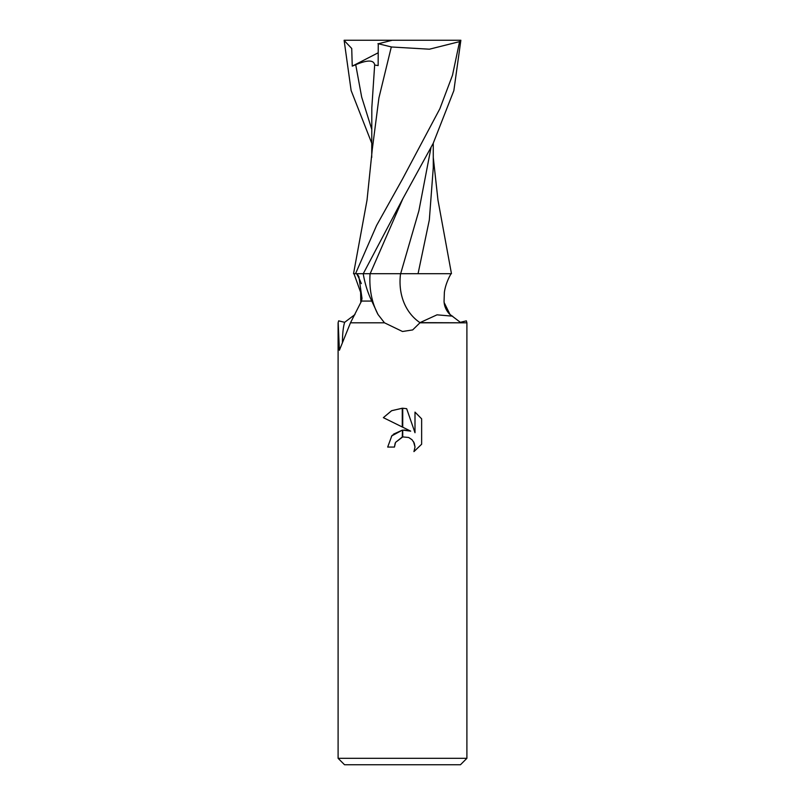 <?xml version="1.0" encoding="UTF-8"?>
<svg xmlns="http://www.w3.org/2000/svg" width="805" height="805" viewBox="0 0 805 805"><rect width="100%" height="100%" fill="white"/><g stroke="black" fill="none" stroke-linecap="round" stroke-linejoin="round"><path stroke-width="1.21" d="M338.1 758.31L344.54 764.75L460.46 764.75L466.9 758.31L338.1 758.31L338.1 322.805L338.643 320.843L344.651 322.322L354.955 314.554M400.548 273.7A63.515 51.661 -54.8 0 0 419.969 322.644L466.9 322.805L466.9 758.31M430.947 147.868L418.892 210.779L400.659 273.7L451.031 273.7C447.449 280.12 445.225 286.318 444.37 292.306L444.058 301.452C444.259 306.041 446.04 310.227 449.421 314.02L460.349 322.322L466.357 320.843L466.9 322.805L419.938 322.805L412.683 329.919L402.5 331.499L384.478 322.805L378.018 314.493L371.789 301.07C367.805 292.95 364.947 283.823 363.206 273.7L356.887 273.7L358.869 276.558L361.988 298.303L361.515 301.07L350.477 322.805L384.478 322.805L350.477 322.805L339.388 350.286L338.18 322.805M410.701 431.138L402.731 427.203L402.731 408.236L406.656 408.678L414.998 432.718L414.998 412.12L421.639 418.831L421.639 444.229L413.941 451.605L415.028 446.996L414.243 443.062L412.019 439.731L408.688 437.497L402.731 436.914L402.731 430.112L410.701 431.138L404.11 430.011M402.5 430.142L402.269 437.014L395.537 442.398L394.45 447.067L395.144 443.293M413.508 441.623L415.028 446.996L413.941 451.605L421.639 444.229M402.269 426.982L383.361 417.654L391.582 410.731L402.269 408.226L402.269 426.982M394.45 447.067L387.688 447.067L391.804 435.867L402.269 430.172L393.524 434.147M392.508 435.103L391.482 436.25M395.537 442.398L402.731 436.914M421.639 418.831L414.998 412.12M406.656 408.678L402.731 408.236M402.5 408.226L391.693 410.671L383.361 417.654M356.605 273.7A60.274 49.025 54.8 0 1 361.304 283.612M342.427 342.799A50.071 10.143 -96.6 0 1 344.651 322.322M361.515 301.07L371.789 301.07M444.189 302.61L450.045 314.554M452.611 316.164L437.014 314.836L419.969 322.644M412.834 273.7L363.266 273.7L402.5 199.348L433.201 143.35L453.849 90.623L460.863 40.25L459.575 41.629L452.501 75.237L439.862 108.735L402.5 179.032L376.599 225.44L355.528 273.7L353.536 273.7L367.03 200.113L372.262 149.509L378.924 97.908L391.3 46.982L429.427 49.196L459.575 41.629M418.057 273.7L429.327 219.946L433.281 167.671L433.261 143.22M433.271 157.448L437.97 200.113L451.464 273.7L447.037 273.7M371.739 143.22L351.131 90.532L344.138 40.471L351.725 48.481L352.248 66.151L355.719 64.722C367.422 59.801 373.731 59.852 374.667 64.863L371.819 107.85L371.729 157.448M374.637 65.034L378.149 65.577L378.259 43.782L392.276 40.25L460.319 40.25M377.968 43.651L391.773 47.042M355.528 273.7L363.266 273.7M344.138 40.25L392.276 40.25M352.248 66.151L378.219 52.768M370.079 273.7A87.695 71.323 -54.8 0 0 378.018 314.493M402.842 198.765L370.169 273.7M355.719 64.722L361.666 97.043L371.769 129.364M353.969 273.7L360.63 292.306L360.811 302.61M338.643 320.843L338.1 322.805"/></g></svg>
